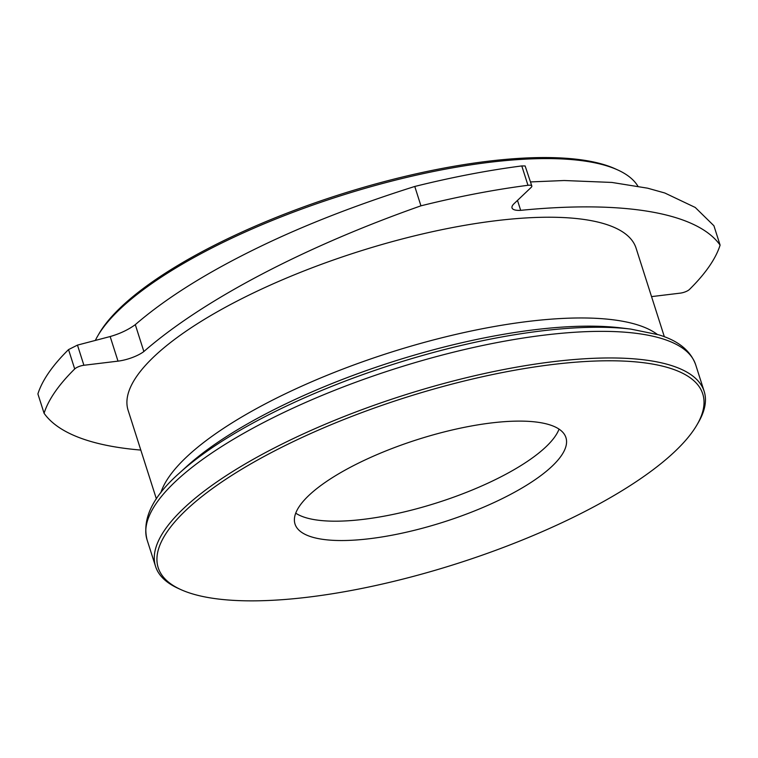 <?xml version="1.0" encoding="UTF-8"?>
<svg xmlns="http://www.w3.org/2000/svg" width="758" height="758" viewBox="0 0 758 758"><rect width="100%" height="100%" fill="white"/><g stroke="black" fill="none" stroke-linecap="round" stroke-linejoin="round"><path stroke-width="1.14" d="M295.724 513.166A142.191 43.253 162.3 0 0 415.488 509.092A142.191 43.253 162.3 0 0 546.035 446.746A142.191 43.253 162.3 0 0 559.053 429.123M552.212 466.104A142.191 43.253 -17.7 0 1 405.663 532.372A142.191 43.253 -17.7 0 1 295.023 524.053A142.191 43.253 -17.7 0 1 417.326 439.621A142.191 43.253 -17.7 0 1 565.932 437.593A142.191 43.253 -17.7 0 1 552.212 466.104M531.822 186.004L525.133 165.955L521.788 165.936L527.966 185.293A7.106 2.16 -17.7 0 1 531.822 186.004A7.106 2.16 -17.7 0 1 531.131 187.434L514.085 203.646A21.328 6.49 162.3 0 0 512.029 207.919A21.328 6.49 162.3 0 0 520.67 210.345L517.496 200.406M77.468 345.108L68.533 349.599A355.474 108.129 -17.7 0 0 37.9 393.923L44.078 413.281A355.474 108.129 -17.7 0 1 74.71 368.957A7.106 2.16 -17.7 0 1 83.901 365.271L77.468 345.108L110.156 336.543L118.002 361.14A21.328 6.49 162.3 0 0 143.868 351.532L135.294 324.651C166.192 297.97 207.559 272.075 259.388 246.966C304.725 224.993 356.516 204.831 414.768 186.468A355.474 108.129 -17.7 0 1 521.788 165.936M414.768 186.468L420.946 205.825A355.474 108.129 -17.7 0 1 527.966 185.293M135.294 324.651C128.292 329.768 119.906 333.738 110.156 336.543M118.002 361.14L83.901 365.271M530.515 181.929L564.208 180.518L611.905 182.441L647.607 188.183L664.804 192.996L695.238 207.455L713.922 225.77L720.1 245.128A355.474 108.129 -17.7 0 1 689.467 289.452A7.106 2.16 -17.7 0 1 680.277 293.138L651.539 296.615M95.337 340.427A287.936 87.587 -17.7 0 1 97.791 335.841A287.936 87.587 -17.7 0 1 489.45 162.316A287.936 87.587 -17.7 0 1 617.675 169.925A287.936 87.587 -17.7 0 1 637.866 186.136M420.946 205.825A426.565 129.751 162.3 0 0 143.868 351.532M44.078 413.281A426.565 129.751 162.3 0 0 140.808 450.072M720.1 245.128A426.565 129.751 162.3 0 0 520.67 210.345M156.385 498.887L128.102 410.258A266.608 81.097 -17.7 0 1 237.576 300.831A266.608 81.097 -17.7 0 1 496.177 220.682A266.608 81.097 -17.7 0 1 636.076 248.15L664.359 336.77M617.675 169.925L615.193 168.797A285.804 86.933 162.3 0 0 487.915 161.255A285.804 86.933 162.3 0 0 99.156 333.482L97.791 335.841M552.781 364.484A285.804 86.933 -17.7 0 1 696.934 424.925A285.804 86.933 -17.7 0 1 456.913 563.639A285.804 86.933 -17.7 0 1 180.897 589.61A285.804 86.933 -17.7 0 1 241.129 469.6A285.804 86.933 -17.7 0 1 552.781 364.484M696.934 424.925L698.308 422.576A287.936 87.587 162.3 0 0 704.163 391.346A287.936 87.587 162.3 0 0 553.075 361.689A287.936 87.587 162.3 0 0 273.79 448.243A287.936 87.587 162.3 0 0 155.561 566.425A287.936 87.587 162.3 0 0 178.424 588.492L180.897 589.61M68.533 349.599L74.71 368.957M155.561 566.425L147.071 539.829A287.936 87.587 -17.7 0 1 265.3 421.647A287.936 87.587 -17.7 0 1 544.585 335.083A287.936 87.587 -17.7 0 1 695.673 364.75C690.491 350.575 678.126 340.588 658.569 334.78L630.751 329.086A284.383 86.507 162.3 0 0 541.278 330.943A284.383 86.507 162.3 0 0 179.333 473.153L186.563 466.577M186.601 466.54A273.714 83.257 -17.7 0 1 534.94 329.702A273.714 83.257 -17.7 0 1 621.039 327.911L630.751 329.086M657.281 334.392A266.608 81.097 162.3 0 0 528.326 321.42A266.608 81.097 162.3 0 0 160.781 492.842M704.163 391.346L695.673 364.75M147.071 539.829C141.936 518.946 152.69 496.727 179.333 473.153"/></g></svg>

